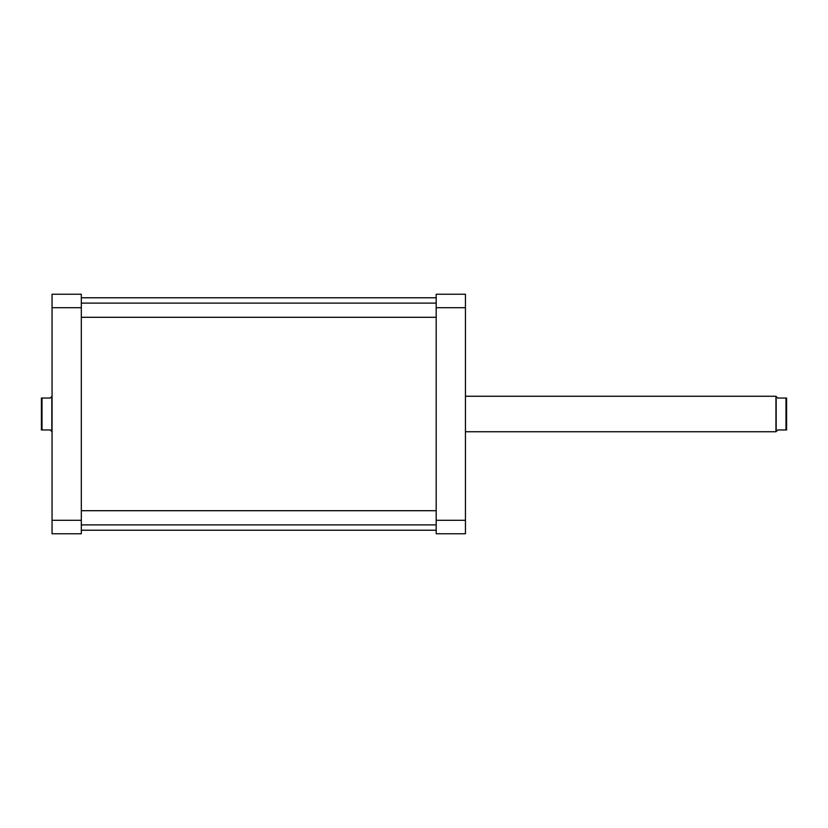 <?xml version="1.0" encoding="UTF-8"?>
<svg xmlns="http://www.w3.org/2000/svg" width="828" height="828" viewBox="0 0 828 828"><rect width="100%" height="100%" fill="white"/><g stroke="black" fill="none" stroke-linecap="round" stroke-linejoin="round"><path stroke-width="1.24" d="M436.18 520.294L436.18 533.76L465.45 533.76L465.45 307.705L436.18 307.705L436.18 520.294L465.45 520.294M465.45 307.705L465.45 294.24L436.18 294.24L436.18 307.705M81.32 307.705L81.32 294.24L52.05 294.24L52.05 533.76L81.32 533.76L81.32 307.705L52.05 307.705M81.32 520.294L52.05 520.294M786.6 429.97L786.6 398.03L785.979 398.03L785.979 429.97L786.6 429.97M785.979 429.97L777.73 429.97L775.95 431.74L775.95 396.26L465.45 396.26M776.178 431.523L776.178 396.477L777.73 398.03L785.979 398.03M42.021 429.97L41.4 429.97L41.4 398.03L42.021 398.03L42.021 429.97L50.27 429.97L51.822 431.523L51.822 396.477L50.27 398.03L42.021 398.03M436.18 303.11L81.32 303.11M436.18 317.3L81.32 317.3M81.32 530.22L436.18 530.22M81.32 297.78L436.18 297.78M465.45 431.74L775.95 431.74M436.18 510.7L81.32 510.7M436.18 524.89L81.32 524.89"/></g></svg>
